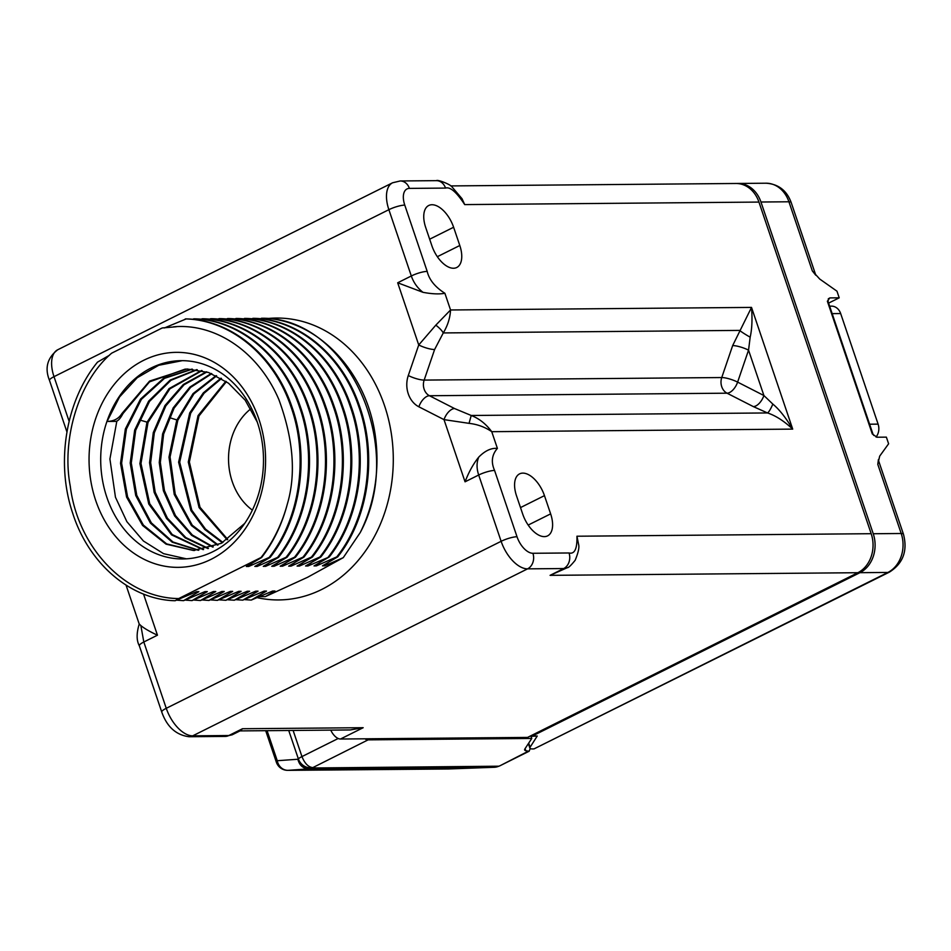 <?xml version="1.0" encoding="UTF-8"?>
<svg xmlns="http://www.w3.org/2000/svg" width="951" height="951" viewBox="0 0 951 951"><rect width="100%" height="100%" fill="white"/><g stroke="black" fill="none" stroke-linecap="round" stroke-linejoin="round"><path stroke-width="1.43" d="M240.009 730.903L350.17 729.952L363.187 727.705L340.482 739.022A11.947 6.336 -116.5 0 1 330.758 730.118M340.482 739.022L527.555 737.417L857.861 572.716A29.909 24.56 -90.5 0 0 871.187 533.701L758.946 202.076A29.909 24.56 -90.5 0 0 735.991 183.484L450.774 185.921M459.797 245.501A24.453 12.957 -116.5 0 1 456.742 267.504A24.453 12.957 -116.5 0 1 431.873 245.738L425.703 227.491A24.453 12.957 -116.5 0 1 428.746 205.487A24.453 12.957 -116.5 0 1 453.615 227.253L459.797 245.501L437.341 256.699M772.83 404.092A11.947 2.235 -68.6 0 1 767.516 412.948C775.588 415.599 783.993 420.984 792.706 429.115C785.74 417.584 779.119 409.239 772.83 404.092L763.903 395.533L737.619 382.112L748.544 350.146L750.173 337.177C752.003 329.141 752.443 319.215 751.516 307.411L792.706 429.115L491.738 431.683C485.093 427.094 477.521 424.312 469.045 423.35L444.01 419.629L465.051 481.812C468.891 471.874 473.467 463.636 478.769 457.086C485.034 450.726 491.251 447.838 497.397 448.397C491.822 454.78 490.882 462.127 494.568 470.436L517.011 536.733A17.962 9.522 63.5 0 0 532.905 553.28L569.031 552.971C574.642 554.338 577.281 548.751 576.948 536.221L578.612 544.495C579.456 547.384 578.303 552.65 575.165 560.282C571.028 565.393 568.425 567.854 567.355 567.664L563.717 568.543L527.579 568.853L192.708 735.836A29.909 15.846 -116.5 0 1 166.259 708.305L143.815 641.996L140.867 625.592C144.374 628.48 149.901 631.69 157.45 635.197L143.815 641.996A11.947 2.52 -19.1 0 0 139.333 645.788A11.947 2.52 -19.1 0 0 139.345 645.836M445.532 188.084A11.947 9.807 -90.5 0 0 436.354 180.654C437.745 179.299 450.655 184.577 451.915 186.8L462.055 198.747L464.694 204.596C456.563 192.126 450.18 186.622 445.532 188.084L409.394 188.393A17.962 9.522 63.5 0 0 404.769 205.107L427.201 271.404C429.151 279.725 435.047 287.024 444.89 293.277C439.303 294.334 432.004 294.014 422.993 292.326L397.684 282.78L411.319 275.98C413.614 282.613 417.501 288.058 422.993 292.326M544.459 495.637L550.641 513.873A24.453 12.957 -116.5 0 1 547.586 535.877A24.453 12.957 -116.5 0 1 522.717 514.111L516.536 495.875A24.453 12.957 -116.5 0 1 519.591 473.871A24.453 12.957 -116.5 0 1 544.459 495.637L520.506 507.584M232.175 734.802L240.639 730.582L242.481 728.728L228.846 735.527A11.947 9.819 -90.5 0 1 225.197 736.419A11.947 9.819 -90.5 0 0 225.197 736.419L232.175 734.802L228.846 735.527L192.708 735.836A11.947 9.807 -90.5 0 1 189.071 736.728L189.071 736.728C176.078 735.052 166.984 726.837 161.765 712.073A11.947 2.532 -18.7 0 1 166.259 708.305L501.129 541.309A29.909 15.846 63.5 0 0 527.579 568.853A11.947 9.807 89.5 0 0 532.905 553.28M409.394 188.393A11.947 9.807 -90.5 0 0 400.228 180.963L392.608 182.77A29.909 15.846 63.5 0 0 388.876 209.684L411.319 275.98A11.947 2.603 161.2 0 1 427.201 271.404M444.89 293.277L450.548 309.978L435.808 325.159L418.737 344.963L397.684 282.78M69.114 421.305L54.005 376.667A29.909 15.846 -116.5 0 1 57.738 349.754L392.608 182.77M478.769 457.086C476.522 462.412 476.499 468.391 478.686 475.013L501.129 541.309A11.947 2.532 161.3 0 1 517.011 536.733M109.484 355.222L97.489 362.153C65.667 401.037 55.622 462.923 72.68 513.171C88.764 563.907 130.869 599.784 175.139 600.735L178.693 598.571C125.27 598.12 77.78 547.253 70.279 486.223C61.304 439.707 78.505 381.149 111.671 353.166L162.217 327.964L176.268 326.752M261.394 318.264C347.769 316.493 406.873 446.316 360.239 532.548A140.95 115.725 89.5 0 0 375.621 438.138C367.752 372.447 317.384 318.894 262.333 318.252L260.229 318.763M252.942 318.335L253.881 318.323C299.185 319.263 342.324 355.139 359.442 405.863C377.535 456.1 368.524 517.986 337.736 556.858L336.797 556.87C367.585 517.986 376.596 456.111 358.503 405.875C341.385 355.151 298.245 319.274 252.942 318.335L251.777 318.835M260.562 563.123L257.162 566.404L277.609 557.369C308.397 518.497 317.408 456.611 299.303 406.374C282.185 355.65 239.046 319.774 193.754 318.847L194.693 318.835C239.985 319.774 283.125 355.638 300.243 406.374C318.347 456.611 309.325 518.497 278.548 557.369L263.284 566.356L265.626 566.332L286.061 557.298C316.849 518.426 325.86 456.539 307.767 406.303C290.649 355.579 247.51 319.702 202.206 318.775L203.145 318.763C248.449 319.702 291.588 355.579 308.706 406.303C326.799 456.539 317.789 518.414 287 557.298L271.736 566.285L274.078 566.261L294.513 557.227C325.301 518.354 334.312 456.468 316.219 406.232C299.101 355.508 255.962 319.631 210.658 318.704L211.597 318.692C256.901 319.631 300.041 355.496 317.159 406.22C335.251 456.468 326.241 518.343 295.452 557.227L280.2 566.202L282.53 566.19L302.977 557.155C333.753 518.283 342.776 456.397 324.671 406.16C307.553 355.436 264.426 319.56 219.122 318.621L220.061 318.621C265.353 319.548 308.493 355.424 325.611 406.148C343.715 456.385 334.693 518.271 303.916 557.143L288.652 566.13L290.994 566.118L311.429 557.084C342.217 518.212 351.228 456.325 333.135 406.089C316.017 355.365 272.878 319.488 227.574 318.549L228.513 318.549C273.817 319.477 316.956 355.353 334.074 406.077C352.167 456.325 343.156 518.2 312.368 557.072L297.104 566.059L299.446 566.047L319.881 557.013C350.669 518.14 359.68 456.254 341.587 406.018C324.469 355.294 281.33 319.417 236.026 318.478L236.965 318.478C282.269 319.405 325.408 355.282 342.526 406.006C360.619 456.242 351.608 518.129 320.82 557.001L305.568 565.988L307.898 565.976L329.284 556.929C360.06 518.057 369.083 456.171 350.978 405.934C333.86 355.21 290.721 319.334 245.429 318.407L243.313 318.906M236.026 318.478L234.861 318.977M227.574 318.549L226.409 319.049M219.122 318.621L217.945 319.12M210.658 318.704L209.493 319.191M202.206 318.775L201.041 319.263M193.754 318.847L192.577 319.334M257.162 566.404L254.832 566.427L270.084 557.441C300.873 518.557 309.883 456.682 291.791 406.446C274.673 355.722 231.533 319.845 186.23 318.906L164.416 327.952M252.11 563.194L248.71 566.475L269.145 557.441C299.934 518.568 308.944 456.694 290.851 406.446C273.733 355.722 230.594 319.845 185.29 318.918M173.522 326.823C215.223 323.019 258.244 351.442 278.857 399.515C293.419 439.291 296.213 474.24 287.25 504.351C281.96 524.465 273.424 542.177 261.632 557.512L246.368 566.499L248.71 566.475M177.255 600.212L183.591 600.663L198.854 591.677L196.512 591.688L175.139 600.735M198.854 591.677L195.442 592.176M185.707 600.14L192.043 600.592L207.306 591.605L204.964 591.617L183.591 600.663M207.306 591.605L203.906 592.104M287.25 504.351A140.95 115.725 89.5 0 1 261.038 557.512L178.693 598.571M211.003 559.366A107.511 88.277 -90.5 0 0 258.91 419.165A107.511 88.277 -90.5 0 0 143.637 360.334A107.511 88.277 -90.5 0 0 95.73 500.535A107.511 88.277 -90.5 0 0 211.003 559.366M257.341 422.292A99.142 81.394 -90.5 0 0 181.249 360.667A99.142 81.394 -90.5 0 0 151.043 368.037A99.142 81.394 -90.5 0 0 106.857 497.325A99.142 81.394 -90.5 0 0 182.949 558.95A99.142 81.394 -90.5 0 0 213.155 551.568A99.142 81.394 -90.5 0 0 257.341 422.292M116.854 421.055L109.912 459L115.463 497.254L126.875 521.671L143.423 541.012L163.584 553.672L186.36 558.831M182.247 360.667L158.686 365.291L137.206 377.749L119.529 396.983L107.059 421.448C113.811 421.293 118.756 418.666 121.894 413.566L149.58 381.078L186.955 368.976L208.578 372.507L228.525 383.205L245.192 400.181L257.257 422.066M121.894 413.566L122.988 413.554C120.278 418.69 117.829 421.293 115.653 421.376L107.059 421.448M244.74 523.371L221.357 543.294L193.517 550.498L166.056 544.15L142.567 525.439L126.578 497.1L120.515 463.292L125.354 428.96L140.475 399.135L163.738 378.153L191.84 369.119M198.236 550.26L172.274 542.236L150.436 523.121L135.731 495.483L130.192 463.03L134.662 430.125L148.606 401.167L170.217 380.055L196.691 369.63M203.074 549.619L171.501 534.854L148.772 504.018L139.892 463.66L146.929 422.434L169.052 388.614L201.541 370.521M122.988 413.554L149.521 381.874L185.362 369.047M193.933 550.498L166.663 543.901L143.387 525.107L127.577 496.85L121.609 463.196L126.424 429.044L141.402 399.325L164.475 378.355L192.387 369.154M198.783 550.213L172.999 542.011L151.34 522.86L136.766 495.305L131.286 463.006L135.708 430.256L149.521 401.405L170.954 380.293L197.237 369.713M203.621 549.523L172.25 534.557L149.723 503.709L140.986 463.482L148.023 422.422L169.92 388.816L202.088 370.64M208.447 548.418L185.837 537.577L167.388 518.117L155.191 492.19L150.65 462.65L154.324 432.764L165.866 405.815L184.054 384.775L206.938 371.972M213.274 546.884L192.34 535.009L175.483 515.597L164.428 490.597L160.339 462.483L163.643 434.06L174.092 408.157L190.675 387.342L211.8 373.695M218.1 544.911L192.233 525.202L175.21 494.104L170.074 456.967L177.837 420.235L193.921 393.857L216.662 375.859M207.9 548.561L185.1 537.85L166.473 518.39L154.145 492.368L149.557 462.673L153.277 432.622L164.939 405.554L183.305 384.501L206.391 371.793M212.739 547.087L191.603 535.306L174.568 515.882L163.394 490.775L159.245 462.507L162.597 433.918L173.165 407.896L189.927 387.045L211.253 373.481M217.565 545.149L191.46 525.582L174.223 494.437L168.981 457.158L176.743 420.247L193.041 393.619L216.115 375.597M222.926 542.439L205.487 529.077L191.793 510.2L179.703 462.174L190.652 413.221L204.061 393.262L221.524 378.498M227.741 539.455L200.007 507.263L189.38 462.02L198.973 415.979L226.397 381.648M250.85 408.799A59.735 49.036 -90.5 0 0 232.234 481.598A59.735 49.036 -90.5 0 0 252.372 510.128M222.379 542.748L204.738 529.434L190.878 510.509L178.61 462.186L189.713 412.924L203.3 392.894L220.977 378.177M227.194 539.811L199.08 507.608L188.286 462.043L198.034 415.658L225.839 381.268M270.084 557.441L269.145 557.441M278.548 557.369L277.609 557.369M287 557.298L286.061 557.298M295.452 557.227L294.513 557.227M303.916 557.143L302.977 557.155M312.368 557.072L311.429 557.084M320.82 557.001L319.881 557.013M329.284 556.929L314.02 565.916L316.362 565.893L336.797 556.87M337.736 556.858L322.472 565.845L324.814 565.821L343.263 557.655L307.542 577.305L265.258 596.657L274.958 591.023L272.616 591.046L251.242 600.081L266.494 591.094L264.152 591.118L242.778 600.152L258.042 591.165L255.7 591.189L234.326 600.224L249.59 591.237L247.248 591.26L225.874 600.295L241.126 591.308L238.784 591.332L217.41 600.366L232.674 591.379L230.332 591.403L208.958 600.438L224.222 591.463L221.88 591.474L200.506 600.521L215.758 591.534L213.416 591.546L192.043 600.592M261.632 557.512L261.038 557.512M328.345 556.941C359.121 518.057 368.144 456.183 350.039 405.946C332.933 355.222 289.793 319.346 244.49 318.407M244.906 599.641L251.242 600.081M236.442 599.712L242.778 600.152M227.99 599.784L234.326 600.224M219.538 599.855L225.874 600.295M211.074 599.926L217.41 600.366M202.622 599.998L208.958 600.438M194.17 600.069L200.506 600.521M269.026 563.051L265.626 566.332M277.478 562.98L274.078 566.261M215.758 591.534L212.358 592.033M224.222 591.463L220.81 591.962M285.93 562.909L282.53 566.19M232.674 591.379L229.274 591.891M311.298 562.695L307.898 565.976M294.394 562.837L290.994 566.118M241.126 591.308L237.726 591.819M302.846 562.766L299.446 566.047M249.59 591.237L246.19 591.748M258.042 591.165L254.642 591.677M319.762 562.623L316.362 565.893M266.494 591.094L263.094 591.593M328.214 562.552L324.814 565.821M274.958 591.023L271.558 591.522M360.239 532.548L343.263 557.655M265.258 596.657L260.241 596.574M161.765 712.073L139.333 645.788C136.445 640.51 136.409 633.247 139.238 624.022L140.867 625.592M567.355 567.664L550.082 575.343L563.717 568.543A11.947 9.772 89.8 0 0 569.031 552.971M497.397 448.397L491.738 431.683C485.973 423.932 479.126 418.523 471.22 415.48L767.516 412.948L753.323 406.6A11.947 6.265 -63 0 0 763.903 395.533L748.544 350.146A11.947 2.687 18.9 0 0 732.662 345.582L751.516 307.411L450.548 309.978C450.108 317.979 447.683 325.622 443.273 332.933A11.947 3.471 -142.2 0 0 435.808 325.159M750.173 337.177A11.947 1.106 30.3 0 1 739.581 330.401L443.273 332.933L434.607 349.528L424.158 380.091L721.75 377.547L732.662 345.582M454.59 408.561L429.46 395.735A11.947 6.265 117 0 0 418.868 406.802L444.01 419.629A11.947 6.265 -63 0 1 454.59 408.561L471.22 415.48L469.045 423.35M737.619 382.112A11.947 6.265 -63 0 1 727.039 393.191A11.947 9.807 89.5 0 1 721.75 377.547A11.947 2.687 18.9 0 1 737.619 382.112M531.05 736.324L531.775 738.452L368.108 739.854L312.047 767.992A11.947 9.807 89.5 0 1 308.718 768.872L494.223 767.279M364.827 738.808A11.947 6.336 63.5 0 0 368.108 739.854M447.909 768.967A11.947 9.807 -90.5 0 0 448.23 768.979A11.947 9.807 -90.5 0 0 448.539 768.967A11.947 1.32 87.9 0 0 448.563 768.967A11.947 1.32 87.9 0 0 448.587 768.967L494.187 767.279A11.947 11.947 0 0 0 497.706 766.625L498.895 766.197A11.947 11.947 0 0 0 500.274 765.614L528.982 751.302M265.698 730.677L276.372 762.226A11.947 2.532 -18.7 0 1 277.252 760.717A11.947 10.663 85.9 0 0 288.105 770.334A11.947 9.807 89.5 0 1 287.784 770.346L448.23 768.979A11.947 11.947 0 0 0 448.563 768.967M531.775 738.452L524.916 748.889A16.726 3.554 -18.7 0 0 524.655 749.959A16.726 3.554 -18.7 0 0 525.844 750.755L529.136 751.242L530.23 748.52M528.126 751.302L500.274 765.614M267.076 730.665L277.252 760.717L297.865 759.243C299.446 765.353 303.06 768.551 308.718 768.872L288.105 770.334L448.539 768.967L494.163 767.279A11.947 9.807 89.5 0 0 497.492 766.399L497.706 766.625M293.11 730.439L301.954 756.58C304.641 763.284 308.16 766.958 312.522 767.576A11.947 10.39 -131.2 0 1 298.341 758.827L297.865 759.243A11.947 10.39 -131.2 0 0 312.047 767.992L498.895 766.197M530.183 736.122A3.578 2.948 -90.5 0 0 531.193 736.324A3.578 2.948 -90.5 0 0 532.287 736.062L859.93 572.68A29.861 24.524 -90.5 0 0 873.244 533.737L760.966 202.016A29.861 24.524 -90.5 0 0 738.047 183.46A29.861 24.524 -90.5 0 0 736.87 183.495M859.93 572.68L887.889 572.443A11.947 6.336 63.5 0 0 889.482 572.074L534.105 748.853A14.336 3.043 -18.7 0 1 529.897 748.116A14.336 3.043 -18.7 0 1 530.099 747.224L537.244 736.015L531.193 736.324M534.105 748.853L887.889 572.443A29.861 24.524 -90.5 0 0 901.203 533.499L877.797 464.361L879.675 456.147L888.614 443.784L886.368 437.139L876.953 437.222L872.293 433.941L827.382 301.253L829.795 297.901L839.21 297.829L836.963 291.184L819.726 279.047L812.32 270.916L815.685 275.101M877.797 464.361L878.427 459.547M828.606 303.107L839.21 297.829M876.049 437.032A11.947 9.807 -90.5 0 0 878.106 424.134L840.672 313.557A11.947 9.807 -90.5 0 0 831.507 306.139L829.641 306.151M429.662 239.2L453.615 227.253M576.948 536.221L871.187 533.701M758.946 202.076L464.694 204.596M528.174 525.071L550.641 513.873M242.481 728.728L363.187 727.705M857.861 572.716L550.082 575.343M436.354 180.654A11.947 9.807 -90.5 0 0 436.343 180.654L400.228 180.963M404.769 205.107A11.947 2.532 161.3 0 0 388.876 209.684L54.005 376.667A11.947 2.532 -18.7 0 0 49.511 380.448C44.531 368.132 47.265 357.897 57.738 349.754M143.53 594.066L157.45 635.197M434.607 349.528A11.947 2.687 -161.1 0 1 418.737 344.963L408.288 375.526A11.947 2.687 18.9 0 0 424.158 380.091A11.947 9.807 89.5 0 0 429.46 395.735L727.039 393.191L753.323 406.6M418.868 406.802A23.894 19.614 89.5 0 1 408.288 375.526M465.051 481.812L478.686 475.013A11.947 2.532 161.3 0 1 494.568 470.436M257.578 597.739A140.95 115.725 -90.5 0 0 367.811 547.598A140.95 115.725 -90.5 0 0 384.537 405.649A140.95 115.725 -90.5 0 0 267.302 318.561M139.381 419.89L148.023 422.422M169.314 417.584L177.837 420.235M288.735 730.487L298.341 758.827A11.947 2.532 161.3 0 1 301.954 756.58L338.199 738.499M525.844 750.755L525.107 748.592M537.244 736.015L532.287 736.062M889.482 572.074C903.129 563.384 907.789 550.76 903.45 534.189A11.947 2.532 -18.7 0 0 901.203 533.499L873.244 533.737M738.047 183.46L766.007 183.21A29.861 24.524 89.5 0 1 788.926 201.778L812.32 270.916M766.007 183.21C778.334 184.03 786.727 190.45 791.173 202.468A11.947 2.532 161.3 0 0 788.926 201.778L760.966 202.016M828.476 298.59L828.048 301.455A3.578 0.761 161.3 0 0 827.382 301.253M828.273 298.923A7.168 1.522 161.3 0 0 829.795 297.901M828.048 301.455L872.97 434.143A3.578 0.761 161.3 0 0 872.293 433.941M530.099 747.224L528.708 743.123M869.606 424.205L878.106 424.134M832.173 313.628L840.672 313.557M194.61 550.474L193.517 550.474M139.238 624.094L126.055 585.138M66.927 431.909L49.511 380.448M225.185 736.419L189.071 736.728M276.372 762.226A11.947 11.947 0 0 0 287.784 770.346M903.45 534.189L878.522 460.546M791.173 202.468L815.803 275.231M872.97 434.143L873.826 435.475M529.897 748.116L528.376 743.623"/></g></svg>
